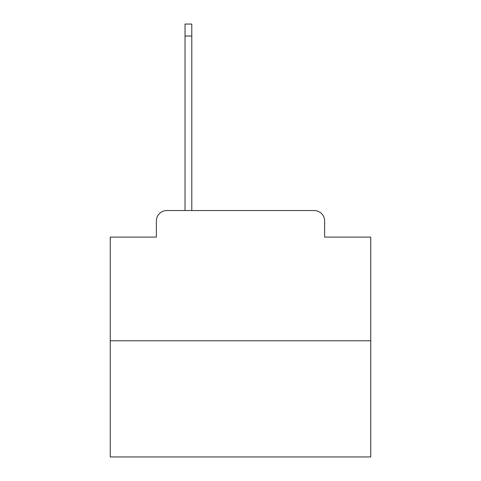 <?xml version="1.0" encoding="UTF-8"?>
<svg xmlns="http://www.w3.org/2000/svg" width="481" height="481" viewBox="0 0 481 481"><rect width="100%" height="100%" fill="white"/><g stroke="black" fill="none" stroke-linecap="round" stroke-linejoin="round"><path stroke-width="0.72" d="M156.367 220.965L156.367 237.115L156.367 220.965A10.42 10.42 0 0 1 166.787 210.546L185.023 210.546L185.023 24.05L191.793 24.05L191.793 210.546L314.213 210.546L166.787 210.546M370.737 340.782L110.263 340.782L110.263 456.95L370.737 456.95L370.737 237.115L324.633 237.115L324.633 220.965A10.42 10.42 0 0 0 314.213 210.546M110.263 340.782L110.263 237.115L156.367 237.115M324.633 237.115L324.633 220.965M185.023 36.033L191.793 36.033"/></g></svg>
